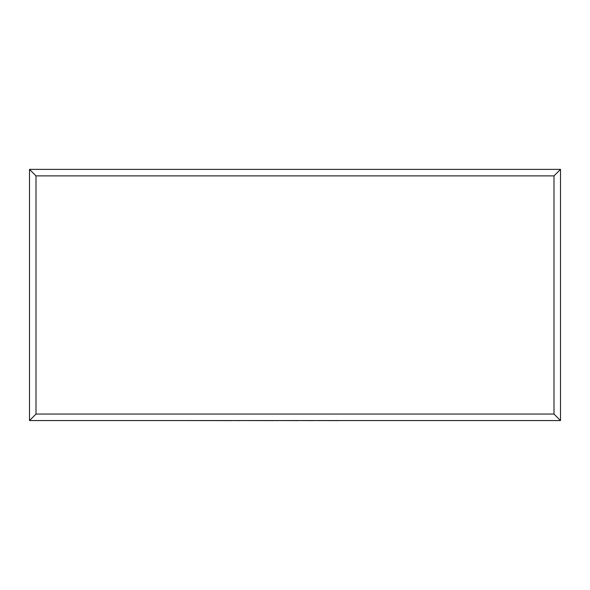 <?xml version="1.0" encoding="UTF-8"?>
<svg xmlns="http://www.w3.org/2000/svg" width="590" height="590" viewBox="0 0 590 590"><rect width="100%" height="100%" fill="white"/><g stroke="black" fill="none" stroke-linecap="round" stroke-linejoin="round"><path stroke-width="0.89" d="M29.5 420.559L29.5 169.374L560.5 169.374L560.5 420.559L29.5 420.559L36.005 414.055L553.995 414.055L560.5 420.559M29.5 169.374L36.005 175.886L36.005 414.055M560.5 169.374L553.995 175.886L36.005 175.886M338.852 420.559L413.575 420.559M338.852 420.626L312.825 420.559M312.825 420.626L298.127 420.559M298.127 420.626L278.303 420.559M278.303 420.626L273.657 420.559M273.657 420.626L239.275 420.559M239.275 420.626L231.936 420.559M231.936 420.626L175.894 420.559M553.995 414.055L553.995 175.886"/></g></svg>
